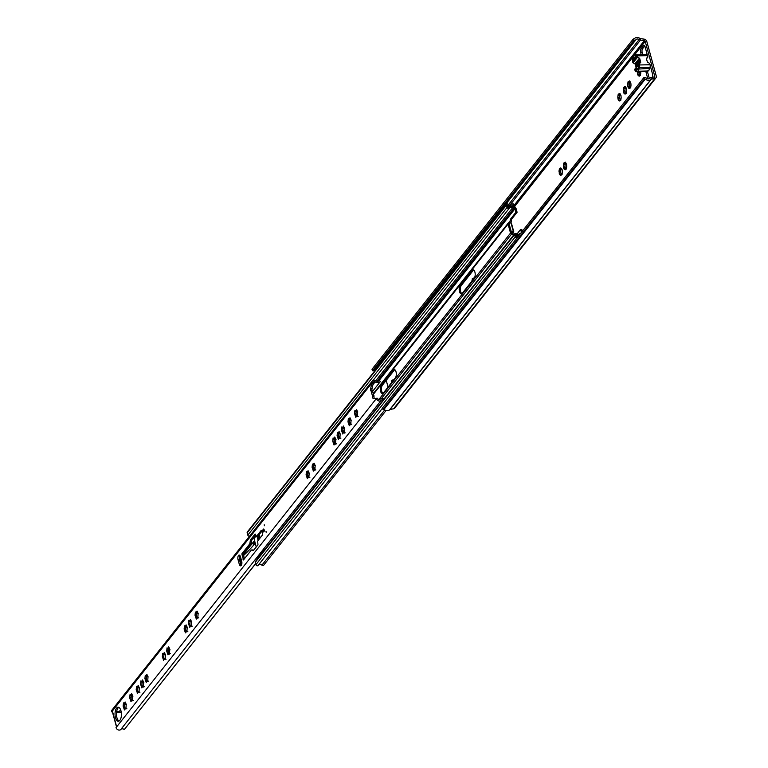 <?xml version="1.0" encoding="UTF-8"?>
<svg xmlns="http://www.w3.org/2000/svg" width="768" height="768" viewBox="0 0 768 768"><rect width="100%" height="100%" fill="white"/><g stroke="black" fill="none" stroke-linecap="round" stroke-linejoin="round"><path stroke-width="1.15" d="M629.712 87.763L628.771 87.773L627.859 86.496A3.648 1.661 -91.1 0 0 628.608 88.109L629.27 88.512A3.648 1.661 -91.1 0 0 630.269 87.946L630.739 86.899A3.648 1.661 -91.1 0 0 630.979 84.71L630.787 83.261A3.648 1.661 -91.1 0 0 630.038 81.638L629.664 80.88L628.867 82.243L628.032 81.821L627.667 85.046L627.859 86.496L629.741 86.333L630.23 87.312M629.376 81.235A3.648 1.661 -91.1 0 0 628.454 81.706A3.648 1.661 -91.1 0 0 628.378 81.811M625.354 93.264L624.413 93.283L623.501 91.997A3.648 1.661 -91.1 0 0 624.25 93.619L624.912 94.022A3.648 1.661 -91.1 0 0 625.91 93.446L626.381 92.4A3.648 1.661 -91.1 0 0 626.621 90.211L626.429 88.762A3.648 1.661 -91.1 0 0 625.68 87.149L625.306 86.39L624.509 87.744L623.674 87.322L623.501 91.997L625.392 91.834L626.429 92.803M625.018 86.746A3.648 1.661 -91.1 0 0 624.096 87.206A3.648 1.661 -91.1 0 0 624.019 87.312M619.872 100.205L618.922 100.224L618.01 98.938A3.648 1.661 -91.1 0 0 618.768 100.56L619.43 100.954A3.648 1.661 -91.1 0 0 620.419 100.387L620.89 99.341A3.648 1.661 -91.1 0 0 621.139 97.152L620.947 95.702A3.648 1.661 -91.1 0 0 620.189 94.08L619.824 93.322L619.027 94.685L618.192 94.262L617.818 97.488L618.01 98.938L619.901 98.774L620.381 99.754M619.526 93.677A3.648 1.661 -91.1 0 0 618.614 94.147A3.648 1.661 -91.1 0 0 618.538 94.253M623.328 90.538L623.309 90.547A3.648 1.661 -91.1 0 1 623.549 88.358M625.075 87.926L624.893 91.843M624.912 94.022L625.632 92.947L625.91 93.446M625.632 92.947L626.362 93.216M626.381 92.4L626.621 90.211M629.424 82.426L629.251 86.342M629.27 88.512L629.99 87.437L630.269 87.946M629.99 87.437L630.72 87.715M630.739 86.899L630.979 84.71M619.584 94.867L619.402 98.784M619.43 100.954L620.141 99.878L620.419 100.387M620.141 99.878L620.88 100.157M620.89 99.341L621.139 97.152M637.469 71.683A3.648 1.661 -91.1 0 0 637.44 72.691L637.632 74.141L639.523 73.978L640.003 74.947M638.381 75.754A3.648 1.661 -91.1 0 1 637.632 74.141L639.043 76.157A3.648 1.661 -91.1 0 0 640.042 75.59L640.512 74.544A3.648 1.661 -91.1 0 0 640.752 72.346L640.915 71.616M639.542 71.645L639.024 73.987M639.043 76.157L639.763 75.082L640.042 75.59M639.763 75.082L640.493 75.36M640.512 74.544L640.752 72.346M559.978 174.864L559.229 173.242A3.648 1.661 -91.1 0 0 559.978 174.864L560.64 175.258A3.648 1.661 -91.1 0 0 561.638 174.691L562.109 173.645A3.648 1.661 -91.1 0 0 562.349 171.456L562.157 170.006A3.648 1.661 -91.1 0 0 561.408 168.384L560.746 167.99A3.648 1.661 -91.1 0 0 559.824 168.451A3.648 1.661 -91.1 0 0 559.747 168.557L560.237 168.989L560.746 167.99M560.131 173.174L561.11 173.078L559.229 173.242L559.277 169.603A3.648 1.661 -91.1 0 0 559.037 171.792M560.794 169.171L560.621 173.088M561.638 174.691L561.36 174.192L560.64 175.258M562.09 174.461L561.36 174.192M562.349 171.456L562.109 173.645M559.747 168.557L559.277 169.603M565.44 168.998L564.499 169.018L563.578 167.741A3.648 1.661 -91.1 0 0 564.336 169.354L564.998 169.757A3.648 1.661 -91.1 0 0 565.987 169.19L566.458 168.134A3.648 1.661 -91.1 0 0 566.707 165.946L566.515 164.506A3.648 1.661 -91.1 0 0 565.757 162.883L565.392 162.125L564.595 163.478L563.76 163.066L563.386 166.291L563.578 167.741L565.469 167.578L565.949 168.547M565.094 162.48A3.648 1.661 -91.1 0 0 564.182 162.95A3.648 1.661 -91.1 0 0 564.106 163.056M565.152 163.67L564.97 167.587M564.998 169.757L565.709 168.682L565.987 169.19M565.709 168.682L566.448 168.95M566.458 168.134L566.707 165.946M473.117 279.101L472.282 278.688L472.627 280.205M474.24 278.16L473.626 278.102A3.648 1.661 -91.1 0 0 472.704 278.573A3.648 1.661 -91.1 0 0 472.627 278.678M393.638 380.045L393.139 379.728L392.506 380.986L391.68 380.563L392.016 382.09M393.024 379.987A3.648 1.661 -91.1 0 0 392.102 380.448A3.648 1.661 -91.1 0 0 392.026 380.554M627.907 82.858A3.648 1.661 -91.1 0 0 627.667 85.046M618.067 95.299A3.648 1.661 -91.1 0 0 617.818 97.488M563.635 164.102A3.648 1.661 -91.1 0 0 563.386 166.291M472.157 279.725A3.648 1.661 -91.1 0 0 471.926 281.088M391.555 381.6A3.648 1.661 -91.1 0 0 391.325 382.963M388.061 387.091L386.218 380.371M643.92 77.539L382.57 407.885L382.992 409.421L644.342 79.075L643.92 77.539L644.918 77.52A1.757 1.373 -141.7 0 1 646.262 78.048A2.64 2.054 38.3 0 0 649.699 78.211A2.64 2.054 -141.7 0 1 650.717 77.635L654.278 76.915A0.883 0.682 38.3 0 0 654.72 76.147L645.216 41.405A0.883 0.682 38.3 0 0 644.362 40.666L640.445 40.09A2.64 2.054 -141.7 0 1 639.13 39.562A2.64 2.054 38.3 0 0 635.952 39.658A2.64 2.054 38.3 0 0 635.818 39.85A1.757 1.373 -141.7 0 1 634.771 40.426L633.773 40.445L372.422 370.79L372 369.264L633.35 38.909L633.773 40.445M647.318 54.998L645.062 46.733A2.64 1.21 -91.1 0 0 643.978 45.398A2.64 1.21 -91.1 0 0 643.402 45.734L641.002 48.778A2.64 1.21 -91.1 0 0 640.598 52.368L641.222 54.653M652.157 77.338A2.64 1.21 -91.1 0 0 652.474 73.853L650.218 65.597M645.84 71.52L647.827 78.797M560.237 168.989L561.398 168.288M562.33 170.131L561.408 168.384M624.403 91.93L625.392 91.834M628.762 86.419L629.741 86.333M618.922 98.861L619.901 98.774M638.534 74.064L639.523 73.978M561.11 173.078L562.147 174.048M564.49 167.664L565.469 167.578M647.29 71.069L649.334 78.528M644.342 79.075L645.331 79.056A4.397 3.427 38.3 0 0 651.062 79.325A0.883 0.682 -141.7 0 1 651.398 79.133L654.97 78.422A2.64 2.054 38.3 0 0 656.006 77.798A2.64 2.054 38.3 0 0 656.285 76.118L646.781 41.376A2.64 2.054 38.3 0 0 644.227 39.149L640.301 38.582A0.883 0.682 -141.7 0 1 639.869 38.4A4.397 3.427 38.3 0 0 634.57 38.563A4.397 3.427 38.3 0 0 634.349 38.89L633.35 38.909M644.755 45.984L642.566 48.739A2.64 1.21 -91.1 0 0 642.163 52.339L642.787 54.614M635.626 40.099L374.467 370.205A1.757 1.373 -141.7 0 1 373.411 370.771L372.422 370.79M375.974 369.35A2.64 2.054 38.3 0 0 374.813 369.782M382.992 409.421L383.981 409.402A4.397 3.427 38.3 0 0 389.712 409.68A0.883 0.682 -141.7 0 1 390.048 409.488L393.61 408.768A2.64 2.054 38.3 0 0 394.656 408.154L656.006 77.798M645.331 79.056L383.981 409.402M634.867 59.75L636.298 57.437M638.851 66.778L637.498 69.35M393.437 380.294L392.506 380.986M565.757 162.787L564.595 163.478M566.621 164.554L565.757 162.883M638.438 71.664L637.459 72.672M620.189 93.984L619.027 94.685M621.053 95.75L620.189 94.08M630.029 81.542L628.867 82.243M630.902 83.309L630.038 81.638M625.67 87.053L624.509 87.744M626.544 88.819L625.68 87.149M638.15 64.925A1.757 0.806 88.9 0 1 638.026 64.954A1.757 0.806 88.9 0 1 637.306 64.061A1.757 0.806 88.9 0 1 637.958 61.43A1.757 0.806 88.9 0 1 638.678 62.323A1.757 0.806 88.9 0 1 638.621 64.339M639.946 62.966L639.715 62.63A4.666 2.131 -91.1 0 0 639.062 60.23L639.37 59.453A5.722 2.611 88.9 0 1 639.61 59.99L640.08 61.709A5.722 2.611 88.9 0 1 640.186 62.419L639.946 62.966M636.49 64.944L635.904 64.675A5.722 2.611 88.9 0 1 635.798 63.965L636.269 63.754A4.666 2.131 88.9 0 0 636.518 65.059A4.666 2.131 88.9 0 0 636.922 66.154L636.374 66.394L636.854 65.99M636.154 67.45L635.251 64.138L632.89 62.698L637.517 57.254L633.062 62.89M646.33 71.472A2.198 1.008 -91.1 0 0 646.522 71.51A2.198 1.008 -91.1 0 0 646.714 71.462L636.134 71.674A6.864 3.13 -91.1 0 0 636.835 71.165L637.104 71.107A2.995 1.363 -91.1 0 0 637.459 71.203A2.995 1.363 -91.1 0 0 638.717 69.062L649.44 68.381A6.864 3.13 -91.1 0 0 649.987 67.325A2.198 1.008 -91.1 0 0 650.083 64.752L649.584 63.36L647.395 62.122L646.368 58.368L647.894 57.024L647.597 55.661L637.018 55.862A2.198 1.008 -91.1 0 0 636.115 54.749A2.198 1.008 -91.1 0 0 635.933 54.787A6.864 3.13 -91.1 0 0 635.232 55.296L634.963 55.354A2.995 1.363 -91.1 0 0 634.618 55.258A2.995 1.363 -91.1 0 0 633.35 57.389L633.197 57.869A6.864 3.13 -91.1 0 0 632.65 58.934A2.198 1.008 88.9 0 0 632.563 61.498L632.89 62.698M639.187 63.638L634.752 69.235L635.05 70.598A2.198 1.008 88.9 0 0 635.952 71.712A2.198 1.008 88.9 0 0 636.134 71.674M634.723 69.398L640.733 62.246L639.706 58.493L635.251 64.138M634.963 63.811L639.427 58.166L637.517 57.254M636.595 66.893A5.722 2.611 88.9 0 1 636.374 66.394M636.038 64.954L636.326 66.01M637.018 55.862L637.344 57.062M639.178 63.763L639.504 64.963L650.083 64.752M638.87 68.592A6.864 3.13 -91.1 0 0 639.418 67.526A2.198 1.008 -91.1 0 0 639.504 64.963M635.664 68.64L636.173 70.483L636.883 69.581A1.757 0.806 88.9 0 1 637.267 69.35A1.757 0.806 88.9 0 1 637.421 69.379L637.862 68.822A1.757 0.806 88.9 0 1 638.208 67.91L638.918 67.008L638.41 65.174L635.664 68.64L637.392 68.63M646.714 71.462A6.864 3.13 -91.1 0 0 647.357 71.011M649.44 68.381L638.717 69.062M647.674 70.906A2.995 1.363 -91.1 0 0 648.029 71.002A2.995 1.363 -91.1 0 0 649.296 68.861M636.163 57.6L634.205 57.638A1.757 0.806 88.9 0 1 633.869 58.55L635.434 58.522M634.205 57.638L634.646 57.082A1.757 0.806 88.9 0 0 634.8 57.11A1.757 0.806 88.9 0 0 635.184 56.88L635.894 55.978L636.403 57.821L633.658 61.286L633.158 59.453L633.869 58.55M647.597 55.661A2.198 1.008 -91.1 0 0 646.694 54.547A2.198 1.008 -91.1 0 0 646.502 54.586L636.307 54.787M634.81 59.318L633.158 59.453M146.506 675.974L146.323 679.891M144.912 678.576L146.218 682.416L146.995 680.861L147.677 681.581L148.003 676.8L146.899 674.429L146.112 675.974L145.267 675.36L144.912 678.576M148.656 681.245L147.763 680.976M142.157 681.475L141.974 685.392M140.554 684.077L141.859 687.917L142.646 686.362L143.318 687.082L143.645 682.31L142.541 679.93L141.763 681.485L140.909 680.87L140.554 684.077M144.307 686.746L143.405 686.477M137.798 686.986L137.616 690.902M136.205 689.587L137.501 693.427L138.288 691.872L138.96 692.592L139.286 687.811L138.192 685.44L137.405 686.995L136.56 686.371L136.205 689.587M139.949 692.256L139.046 691.987M131.28 695.222L131.098 699.139M129.686 697.824L130.992 701.664L131.77 700.109L132.451 700.829L132.778 696.048L131.674 693.677L130.886 695.232L130.042 694.608L129.686 697.824M133.43 700.493L132.528 700.224M119.894 720.317A6.998 3.197 -91.1 0 0 121.286 712.416A6.998 3.197 -91.1 0 0 118.09 707.232A6.998 3.197 -91.1 0 0 116.563 708.144A6.998 3.197 -91.1 0 0 115.171 716.045A6.998 3.197 -91.1 0 0 118.358 721.229A6.998 3.197 -91.1 0 0 119.894 720.317M118.8 707.395A6.998 3.197 -91.1 0 0 117.974 708.115A6.998 3.197 -91.1 0 0 116.496 715.248A6.998 3.197 -91.1 0 0 119.069 721.037M266.141 532.262L266.006 531.274L266.141 532.262M264.365 525.754L264.23 524.765L264.365 525.754M263.933 531.763A1.45 0.662 -91.1 0 0 264.221 530.122A1.45 0.662 -91.1 0 0 263.558 529.046A1.45 0.662 -91.1 0 0 263.242 529.238A1.45 0.662 -91.1 0 0 262.954 530.88A1.45 0.662 -91.1 0 0 263.616 531.955A1.45 0.662 -91.1 0 0 263.933 531.763M238.502 555.494A3.082 1.402 -91.1 0 0 238.042 559.699L239.299 564.298A3.082 1.402 -91.1 0 0 240.557 565.853A3.082 1.402 -91.1 0 0 241.699 561.254L240.442 556.666A3.082 1.402 -91.1 0 0 239.174 555.101A3.082 1.402 -91.1 0 0 238.502 555.494M239.894 555.504A3.082 1.402 -91.1 0 0 239.443 559.67L240.701 564.269A3.082 1.402 -91.1 0 0 241.248 565.43M124.733 703.498L124.55 707.414M123.13 706.099L124.435 709.939L125.002 708.518L125.894 709.104L126.221 704.333L125.117 701.952L124.339 703.507L123.494 702.893L123.13 706.099M125.981 708.499L126.883 708.768M163.93 653.952L163.747 657.869M162.336 656.554L163.642 660.394L164.419 658.838L165.101 659.558L165.427 654.778L164.323 652.406L163.536 653.952L162.691 653.338L162.336 656.554M165.187 658.954L166.08 659.222M168.288 648.442L168.106 652.358M166.694 651.043L168 654.883L168.778 653.328L169.459 654.048L169.786 649.277L168.682 646.896L167.894 648.451L167.05 647.837L166.694 651.043M169.536 653.443L170.438 653.712M185.712 626.419L185.53 630.336M184.118 629.021L185.414 632.861L186.202 631.306L186.874 632.026L187.21 627.245L186.106 624.874L185.318 626.429L184.474 625.814L184.118 629.021M186.96 631.421L187.862 631.69M196.618 612.634L196.435 616.55M195.024 615.235L196.33 619.075L197.107 617.52L197.789 618.24L198.115 613.459L197.011 611.088L196.224 612.643L195.379 612.019L195.024 615.235M197.866 617.635L198.768 617.904M190.07 620.909L189.888 624.826M188.467 623.51L189.773 627.35L190.339 625.93L191.232 626.525L191.558 621.744L190.454 619.363L189.677 620.918L188.832 620.304L188.467 623.51M191.318 625.91L192.221 626.179M307.68 472.253L307.498 476.17M306.077 474.854L307.382 478.694L307.949 477.274L308.842 477.859L309.168 473.088L308.064 470.707L307.286 472.262L306.432 471.648L306.077 474.854M308.928 477.254L309.83 477.523M313.68 464.669L313.498 468.586M312.086 467.27L313.382 471.11L314.17 469.555L314.842 470.275L315.168 465.504L314.074 463.123L313.286 464.678L312.442 464.064L312.086 467.27M314.928 469.67L315.83 469.939M334.33 438.566L334.147 442.483M332.726 441.168L334.032 445.008L334.598 443.587L335.491 444.182L335.818 439.402L334.714 437.021L333.936 438.576L333.091 437.962L332.726 441.168M335.578 443.568L336.48 443.837M338.678 433.066L338.496 436.982M337.085 435.667L338.39 439.507L339.168 437.952L339.85 438.672L340.176 433.891L339.072 431.52L338.285 433.075L337.44 432.451L337.085 435.667M339.936 438.067L340.829 438.336M343.037 427.555L342.854 431.472M341.443 430.157L342.749 433.997L343.306 432.576L344.208 433.162L344.534 428.39L343.43 426.01L342.643 427.565L341.798 426.95L341.443 430.157M344.285 432.557L345.187 432.826M349.584 419.28L349.411 423.197M347.99 421.882L349.296 425.722L350.083 424.166L350.755 424.886L351.082 420.106L349.978 417.734L349.2 419.29L348.346 418.666L347.99 421.882M350.842 424.282L351.734 424.55M356.141 410.995L355.958 414.912M354.547 413.597L355.843 417.437L356.41 416.016L357.302 416.602L357.629 411.83L356.534 409.45L355.747 411.005L354.902 410.39L354.547 413.597M357.389 415.997L358.291 416.266M356.774 416.323L356.17 414.912L355.046 414.931M350.227 424.608L349.622 423.187L348.49 423.216M343.67 432.883L343.075 431.472L341.942 431.491M339.322 438.394L338.717 436.973L337.584 437.002M334.963 443.894L334.358 442.483L333.235 442.502M314.314 469.997L313.709 468.586L312.586 468.605M308.314 477.581L307.709 476.17L306.586 476.189M190.704 626.237L190.099 624.826L188.976 624.845M197.251 617.962L196.656 616.541L195.523 616.57M186.346 631.747L185.741 630.336L184.618 630.355M168.922 653.77L168.317 652.358L167.194 652.378M164.563 659.28L163.968 657.859L162.835 657.878M147.149 681.302L146.525 679.958L145.584 679.978M145.411 679.91L146.525 679.958M142.79 686.803L142.166 685.459L141.226 685.478M141.062 685.411L142.166 685.459M138.432 692.314L137.808 690.97L136.877 690.989M136.704 690.922L137.808 690.97M131.914 700.55L131.29 699.206L130.358 699.226M130.186 699.158L131.29 699.206M125.366 708.826L124.762 707.414L123.638 707.434M384.125 398.803A4.224 3.293 38.3 0 0 383.654 398.611L380.899 398.669A4.224 3.293 38.3 0 0 379.958 399.37A1.325 1.027 -141.7 0 1 377.827 398.726L376.406 398.755A2.909 2.256 -141.7 0 0 378.605 400.886A2.909 2.256 -141.7 0 0 381.178 400.378L120.854 729.427A2.909 2.256 -141.7 0 1 118.195 729.907A2.909 2.256 -141.7 0 1 116.035 727.632L116.122 727.459A1.325 0.605 88.9 0 0 116.323 725.654L116.304 725.578A1.757 0.758 164.7 0 0 116.237 725.933A1.757 0.758 164.7 0 0 116.4 726.144M383.299 399.85A2.64 2.054 38.3 0 0 381.178 400.378M379.133 380.525L380.448 381.389A4.224 3.293 38.3 0 1 380.237 381.706A4.224 3.293 38.3 0 1 379.238 382.474L376.483 382.531A4.224 3.293 38.3 0 1 375.168 381.869A1.325 1.027 -141.7 0 0 373.411 382.589L371.99 382.618A2.909 2.256 -141.7 0 1 372.346 380.938A2.909 2.256 -141.7 0 1 375.83 380.822A2.64 2.054 38.3 0 0 378.998 380.717A2.64 2.054 38.3 0 0 379.133 380.525L378.835 380.899M371.99 382.618L370.589 388.771A1.411 0.643 -91.1 0 0 371.078 390.912L372.586 396.432A1.411 0.643 -91.1 0 0 373.219 398.381L376.406 398.755M112.944 712.982A1.757 0.758 -15.3 0 1 112.618 712.675A1.757 0.758 -15.3 0 1 112.685 712.33A1.757 0.758 -15.3 0 1 112.742 712.243L112.656 712.253A1.325 0.605 88.9 0 0 112.118 711.581A1.325 0.605 88.9 0 0 111.83 711.754L111.715 711.84A2.909 2.256 -141.7 0 1 112.022 709.987L372.346 380.938M112.742 712.243L116.304 725.578M241.939 553.728L243.427 559.968L251.251 550.205A1.757 0.806 88.9 0 1 251.635 549.974A1.757 0.806 88.9 0 1 251.798 550.013L253.046 550.541A1.757 0.806 -91.1 0 0 253.21 550.57A1.757 0.806 -91.1 0 0 253.594 550.349L257.971 544.81L257.645 541.104L262.272 535.248A1.757 0.806 -91.1 0 0 262.541 532.848L262.118 531.312A1.757 0.806 -91.1 0 0 261.398 530.419A1.757 0.806 -91.1 0 0 261.014 530.65L256.387 536.506L255.13 534.029L250.656 539.626A1.757 0.806 -91.1 0 0 250.31 540.557L249.926 543.149A1.757 0.806 88.9 0 1 249.581 544.08L241.939 553.728L243.35 553.699L244.33 558.96M111.725 711.888L112.502 711.869M116.611 711.706A4.224 3.293 38.3 0 0 117.053 711.782L118.138 711.763A4.224 3.293 38.3 0 0 119.914 710.755A4.224 3.293 38.3 0 0 120.125 710.438M255.638 563.722L124.282 729.6A2.64 2.054 38.3 0 0 120.854 729.427M255.6 563.616L124.282 729.6M380.899 398.669L383.654 398.611M377.453 398.285L376.042 398.314L377.827 398.726M117.053 711.782L118.138 711.763M373.411 382.589L372 388.752A1.411 0.643 -91.1 0 0 372.49 390.883L373.997 396.403A1.411 0.643 -91.1 0 0 374.563 398.342M255.562 535.181L252.067 539.597A1.757 0.806 -91.1 0 0 251.722 540.528L251.338 543.12A1.757 0.806 88.9 0 1 250.992 544.051L243.35 553.699M252.893 549.994A1.757 0.806 88.9 0 1 253.046 549.955A1.757 0.806 88.9 0 1 253.21 549.984L253.709 550.195M262.051 531.101L257.405 536.486M121.142 711.562A0.749 0.586 38.3 0 0 120.902 712.166L116.544 712.253M254.035 538.589L256.234 547.008L254.035 538.589L255.869 536.275M256.234 546.931L254.448 540.509M243.427 555.648A158.938 68.573 164.7 0 0 255.206 543.254M241.891 562.762L241.43 563.357L240.173 558.758L240.634 558.173L241.891 562.762A2.285 0.989 -15.3 0 1 241.901 562.752M264.163 529.853L264.192 531.12M378.797 399.61L510.605 233.002A1.757 0.758 164.7 0 1 511.478 232.474L513.302 231.322L513.475 232.31L510.605 233.002A1.584 1.229 38.3 0 0 511.517 234.125L513.523 235.238M511.776 232.982L514.176 234.422M515.923 212.275L514.963 208.771L513.734 208.416A2.198 1.709 -141.7 0 1 512.39 208.013A2.64 2.054 38.3 0 0 509.328 208.186A1.325 1.027 -141.7 0 1 507.11 207.389L506.477 205.066A1.325 1.027 -141.7 0 1 508.397 204.336A2.64 2.054 38.3 0 0 511.978 204.557A2.64 2.054 38.3 0 0 512.122 204.326A1.325 1.027 -141.7 0 1 514.406 205.008L515.002 207.187L513.83 207.216L513.235 205.037A3.965 3.082 38.3 0 1 513.005 205.382A3.965 3.082 38.3 0 1 507.648 205.046L508.282 207.37A3.965 3.082 38.3 0 0 508.282 207.37A3.965 3.082 38.3 0 1 512.88 207.101A0.883 0.682 -141.7 0 0 513.418 207.264L514.157 207.245A1.757 1.373 38.3 0 1 516.144 208.752L517.104 212.256L515.923 212.275L510.269 219.427L510.24 221.29L508.435 222.845A1.584 1.229 38.3 0 0 508.138 223.987L508.07 224.083A1.757 0.758 -15.3 0 1 508.147 223.987L508.138 223.987A1.757 0.758 -15.3 0 1 509.011 223.459L510.538 222.845L511.517 223.517L510.95 222.912M517.104 212.256L511.44 219.408L511.44 221.098A1.584 1.229 -141.7 0 1 511.152 222.24L510.355 222.922M460.147 285.456A4.493 2.045 -91.1 0 0 459.254 290.525A4.493 2.045 -91.1 0 0 461.309 293.856A4.493 2.045 -91.1 0 0 462.288 293.27L474.221 278.189A4.493 2.045 -91.1 0 0 475.114 273.12A4.493 2.045 -91.1 0 0 473.069 269.789A4.493 2.045 -91.1 0 0 472.08 270.374L460.147 285.456L461.328 285.437A4.493 2.045 -91.1 0 0 460.368 289.862A4.493 2.045 -91.1 0 0 461.885 293.654M381.264 385.171A4.493 2.045 -91.1 0 0 380.371 390.24A4.493 2.045 -91.1 0 0 382.416 393.562A4.493 2.045 -91.1 0 0 383.405 392.986L395.338 377.894A4.493 2.045 -91.1 0 0 396.23 372.826A4.493 2.045 -91.1 0 0 394.186 369.504A4.493 2.045 -91.1 0 0 393.197 370.08L381.264 385.171L382.435 385.152A4.493 2.045 -91.1 0 0 381.475 389.578A4.493 2.045 -91.1 0 0 383.002 393.37M344.4 431.77L344.045 432.211A4.493 2.045 -91.1 0 0 343.882 432.442M350.947 423.485L350.419 424.157M315.043 468.874L314.506 469.555M473.654 269.971A4.493 2.045 -91.1 0 0 473.261 270.346L461.328 285.437M394.771 369.677A4.493 2.045 -91.1 0 0 394.378 370.061L382.435 385.152M518.976 235.478A3.965 3.082 38.3 0 0 516.643 236.467A3.965 3.082 38.3 0 0 516.365 236.909L515.731 234.586A3.965 3.082 38.3 0 0 519.014 235.421M516.96 238.013A1.325 1.027 -141.7 0 1 515.194 236.928L514.55 234.605A1.325 1.027 -141.7 0 1 516.307 233.731A2.64 2.054 38.3 0 0 519.437 233.789A2.198 1.709 -141.7 0 1 520.56 233.347L520.666 233.338M522.298 231.264L521.798 229.411L520.618 229.43L521.424 232.378M509.328 208.186A2.64 2.054 38.3 0 0 509.318 208.186L373.094 380.381L509.318 208.186M249.466 536.256A1.325 1.027 -141.7 0 1 247.814 535.142L247.181 532.819A1.325 1.027 -141.7 0 1 247.315 531.974L506.611 204.221M382.618 408.067L258.202 565.325A1.325 1.027 -141.7 0 1 255.898 564.682L255.264 562.349A1.325 1.027 -141.7 0 1 255.398 561.514L514.694 233.76M386.054 410.534L263.645 565.267A1.325 1.027 -141.7 0 1 261.888 565.19A2.64 2.054 38.3 0 0 258.691 564.739M516.931 234.086L520.618 229.43M513.302 231.322L511.046 223.075M513.773 231.763L511.517 223.517M264.835 549.59A2.198 1.709 38.3 0 0 264.624 549.581A2.198 1.709 38.3 0 0 263.712 549.859L263.798 550.896M254.726 541.517L253.402 543.197L253.238 545.606M255.082 543.408L254.333 543.216L255.014 543.206M254.208 544.464L254.333 543.216M257.194 559.248L258.374 556.598L263.616 549.984M263.606 550.195L258.374 556.598M625.219 88.589L623.789 88.618M629.578 83.088L628.147 83.117M619.728 95.53L618.307 95.558M560.947 169.834L559.517 169.862M565.296 164.333L563.875 164.362M654.72 76.147L654.086 76.954M645.216 41.405L514.762 206.304M390.048 409.488L651.398 79.133L650.717 77.635M393.61 408.768L654.97 78.422L654.278 76.915M644.227 39.149L644.362 40.666L514.387 204.95M640.301 38.582L640.445 40.09L509.866 205.142M634.771 40.426L373.411 370.771M639.13 39.562L508.618 204.528M651.062 79.325L389.712 409.68M642.163 52.339L640.598 52.368M642.566 48.739L641.002 48.778M644.573 45.715L643.402 45.734M565.094 166.147L563.674 166.176M560.746 171.648L559.315 171.677M561.082 174.509L560.141 174.528M639.149 72.547L637.718 72.576M639.485 75.398L638.544 75.418M619.526 97.344L618.106 97.373M629.376 84.902L627.946 84.931M625.018 90.413L623.587 90.432M639.658 60.221L639.062 60.23M647.856 57.053L646.483 58.8L647.894 57.024M640.272 62.842L640.733 62.246M635.798 63.965L636.298 63.955M636.422 64.666L635.904 64.675M639.418 67.526L649.987 67.325M636.134 56.861L635.184 56.88M147.955 681.254L147.379 681.264M147.264 675.091L146.563 675.101M146.525 676.637L145.248 676.666M143.597 686.765L143.03 686.774M142.915 680.592L142.205 680.611M142.166 682.147L140.89 682.166M139.248 692.266L138.672 692.275M138.557 686.102L137.846 686.112M137.808 687.648L136.531 687.677M132.73 700.502L132.154 700.512M132.038 694.339L131.328 694.349M131.29 695.885L130.013 695.914M240.797 557.962L239.443 559.67L238.042 559.699M124.742 707.482L123.802 707.501M126.173 708.787L125.606 708.797M125.491 702.614L124.781 702.634M124.742 704.17L123.466 704.189M163.949 657.936L163.008 657.946M165.379 659.232L164.803 659.242M164.688 653.069L163.987 653.078M163.949 654.614L162.672 654.634M168.298 652.426L167.366 652.445M169.738 653.722L169.162 653.741M169.046 647.558L168.336 647.568M168.298 649.104L167.021 649.133M185.722 630.403L184.79 630.422M187.162 631.699L186.586 631.718M186.47 625.536L185.76 625.546M185.722 627.082L184.445 627.11M196.627 616.618L195.696 616.637M198.067 617.914L197.491 617.923M197.376 611.75L196.666 611.76M196.637 613.296L195.36 613.325M190.08 624.893L189.149 624.912M191.52 626.198L190.944 626.208M190.829 620.026L190.118 620.045M190.08 621.581L188.803 621.6M307.69 476.237L306.749 476.256M309.12 477.542L308.554 477.552M308.438 471.37L307.728 471.389M307.69 472.925L306.413 472.944M313.69 468.653L312.758 468.672M315.13 469.949L314.554 469.968M314.438 463.786L313.728 463.795M313.69 465.331L312.413 465.36M334.339 442.55L333.398 442.57M335.77 443.856L335.203 443.866M335.088 437.683L334.378 437.702M334.339 439.238L333.062 439.258M338.698 437.05L337.757 437.069M340.128 438.346L339.552 438.355M339.437 432.182L338.736 432.192M338.698 433.728L337.421 433.757M343.046 431.539L342.115 431.558M344.486 432.845L343.91 432.854M343.795 426.672L343.085 426.691M343.056 428.227L341.77 428.246M349.603 423.264L348.662 423.283M351.034 424.56L350.458 424.57M350.342 418.397L349.642 418.406M349.603 419.942L348.326 419.971M356.15 414.979L355.219 414.998M357.59 416.285L357.014 416.294M356.899 410.112L356.189 410.131M356.15 411.667L354.874 411.686M355.949 413.482L354.672 413.501M356.256 416.333L355.498 416.352M349.402 421.757L348.125 421.786M349.709 424.618L348.95 424.627M342.845 430.042L341.568 430.061M343.152 432.893L342.394 432.912M338.496 435.542L337.219 435.571M338.794 438.403L338.045 438.413M334.138 441.053L332.861 441.072M334.445 443.904L333.686 443.923M313.488 467.146L312.211 467.174M313.795 470.006L313.037 470.026M307.488 474.739L306.211 474.758M307.795 477.59L307.037 477.61M189.878 623.395L188.602 623.414M190.186 626.246L189.427 626.266M196.426 615.11L195.149 615.139M196.733 617.971L195.974 617.981M185.52 628.896L184.243 628.925M185.827 631.757L185.069 631.766M168.096 650.918L166.819 650.947M168.403 653.779L167.645 653.798M163.747 656.429L162.47 656.458M164.045 659.29L163.286 659.299M124.541 705.984L123.264 706.003M124.848 708.835L124.09 708.854M372.029 382.8L111.715 711.84M376.349 398.592L116.035 727.632M379.238 382.474L376.483 382.531M375.168 381.869L373.152 384.422M111.83 711.754L112.406 711.744M117.158 711.648L118.243 711.629M240.701 564.269L239.299 564.298M254.486 540.653L243.216 554.899L241.814 554.928M250.992 544.051L249.581 544.08M251.338 543.12L249.926 543.149M251.722 540.528L250.31 540.557M252.067 539.597L250.656 539.626M257.798 536.477L256.387 536.506M261.792 530.64L261.014 530.65M253.21 549.984L251.798 550.013M243.898 559.507L243.072 559.526M373.402 383.482L371.99 383.51M372 388.752L370.589 388.771M372.49 390.883L371.078 390.912M372.787 391.315L371.376 391.344M373.968 395.635L372.557 395.664M373.997 396.403L372.586 396.432M131.088 697.699L129.811 697.728M131.395 700.56L130.637 700.57M137.606 689.462L136.33 689.491M137.914 692.323L137.155 692.333M141.965 683.962L140.688 683.981M142.272 686.813L141.514 686.832M146.323 678.451L145.046 678.48M146.621 681.312L145.872 681.322M260.083 538.013L259.181 534.72M257.05 536.602L258.115 540.499M259.709 538.483L258.806 535.2M258.95 539.443L258.048 536.15M264.077 529.565L263.549 530.976L264.115 531.418A1.21 0.557 88.9 0 1 263.27 531.091A1.21 0.557 88.9 0 1 263.366 529.574A1.21 0.557 88.9 0 1 264.077 529.555M511.517 234.125L381.494 398.486M508.205 223.133L373.392 393.542M357.408 413.741L356.304 415.133M350.861 422.026L349.757 423.418M344.304 430.301L343.21 431.693M339.955 435.811L338.851 437.203L339.974 435.754M335.597 441.312L334.493 442.704M314.947 467.414L313.843 468.806M308.947 474.998L307.843 476.39M510.538 233.098L508.07 224.083L373.546 394.109M357.322 414.624L356.525 415.632M350.774 422.899L349.978 423.907M344.218 431.184L343.43 432.192M339.869 436.685L339.072 437.693M335.51 442.195L334.714 443.203M314.861 468.288L314.064 469.296M308.861 475.882L308.064 476.89M511.152 222.24L510.691 222.816M511.306 220.608L510.134 220.627M384.71 409.939L261.888 565.19M515.194 236.928L255.898 564.682M514.55 234.605L255.264 562.349M506.477 205.066L247.181 532.819M507.11 207.389L247.814 535.142M512.39 208.013L375.725 380.755M513.734 208.416L376.944 381.322M514.474 208.397L377.616 381.379M514.963 208.771L378.71 381.005M511.44 219.408L510.269 219.427M511.478 232.474L509.011 223.459M344.534 432.202L344.045 432.211M394.378 370.061L393.197 370.08M473.261 270.346L472.08 270.374M630.778 87.293L630.211 87.312M620.938 99.734L620.371 99.754M640.56 74.938L639.984 74.957M566.506 168.538L565.939 168.547M635.731 39.984L374.381 370.339M566.026 163.651L565.056 163.67M561.667 169.162L560.698 169.171M620.458 94.848L619.488 94.867M630.307 82.406L629.328 82.426M625.949 87.917L624.97 87.936M646.522 71.51L635.952 71.712M639.206 63.59L634.752 69.235M646.694 54.547L636.115 54.749M648.029 71.002L637.459 71.203M635.29 55.248L634.618 55.258M147.984 680.842L146.995 680.861M143.626 686.342L142.646 686.362M139.267 691.853L138.288 691.872M132.749 700.09L131.77 700.109M126.202 708.374L125.222 708.394M165.408 658.819L164.419 658.838M169.757 653.309L168.778 653.328M187.181 631.286L186.202 631.306M198.086 617.501L197.107 617.52M191.539 625.786L190.56 625.805M309.149 477.13L308.17 477.149M315.149 469.536L314.17 469.555M335.798 443.443L334.819 443.462M340.157 437.933L339.168 437.952M344.506 432.432L343.526 432.451M351.062 424.147L350.083 424.166M357.61 415.872L356.63 415.891M356.726 410.986L355.747 411.005M357.83 411.955L357.331 411.965M350.179 419.27L349.2 419.29M351.283 420.23L350.784 420.24M343.622 427.546L342.643 427.565M344.726 428.515L344.227 428.525M339.274 433.056L338.285 433.075M340.368 434.016L339.878 434.026M334.915 438.557L333.936 438.576M336.019 439.526L335.52 439.536M314.266 464.659L313.286 464.678M315.37 465.619L314.87 465.629M308.266 472.243L307.286 472.262M309.37 473.213L308.87 473.222M190.656 620.899L189.677 620.918M191.76 621.869L191.261 621.878M197.203 612.624L196.224 612.643M198.307 613.584L197.808 613.594M186.298 626.41L185.318 626.429M187.402 627.37L186.902 627.379M168.874 648.432L167.894 648.451M169.978 649.392L169.478 649.402M164.515 653.933L163.536 653.952M165.619 654.902L165.13 654.912M125.318 703.488L124.339 703.507M126.422 704.458L125.923 704.467M380.237 381.706L372.739 391.181M356.87 411.235L356.083 412.234M350.323 419.52L349.536 420.518M343.776 427.805L342.979 428.794M339.418 433.306L338.63 434.304M335.059 438.816L334.272 439.805M314.41 464.909L313.622 465.907M308.41 472.493L307.622 473.491M197.357 612.874L196.56 613.872M190.8 621.158L190.013 622.157M186.442 626.659L185.654 627.658M169.018 648.682L168.23 649.68M164.669 654.192L163.882 655.19M147.245 676.214L146.458 677.213M142.886 681.715L142.099 682.714M138.528 687.226L137.741 688.224M132.01 695.462L131.222 696.461M125.462 703.738L124.675 704.736M120.643 709.834L119.914 710.755M116.237 725.933L112.618 712.675M120.979 711.696L120.595 712.176M257.606 536.592L256.195 536.621M253.046 549.955L251.635 549.974M131.866 695.213L130.886 695.232M132.97 696.173L132.47 696.182M138.384 686.976L137.405 686.995M139.488 687.936L138.989 687.946M142.742 681.466L141.763 681.485M143.846 682.426L143.347 682.435M147.101 675.965L146.112 675.974M148.195 676.925L147.706 676.934M508.31 222.979L373.382 393.523M357.437 413.683L356.304 415.114M350.88 421.968L349.747 423.398M344.333 430.243L343.2 431.674M335.616 441.254L334.483 442.694M314.976 467.357L313.843 468.787M308.966 474.941L307.834 476.371M382.627 408.086L258.106 565.478M512.198 204.211L511.738 204.797M513.005 205.382L511.997 206.659M511.277 222.106L510.71 222.816M258.25 556.742L263.654 549.917"/></g></svg>

